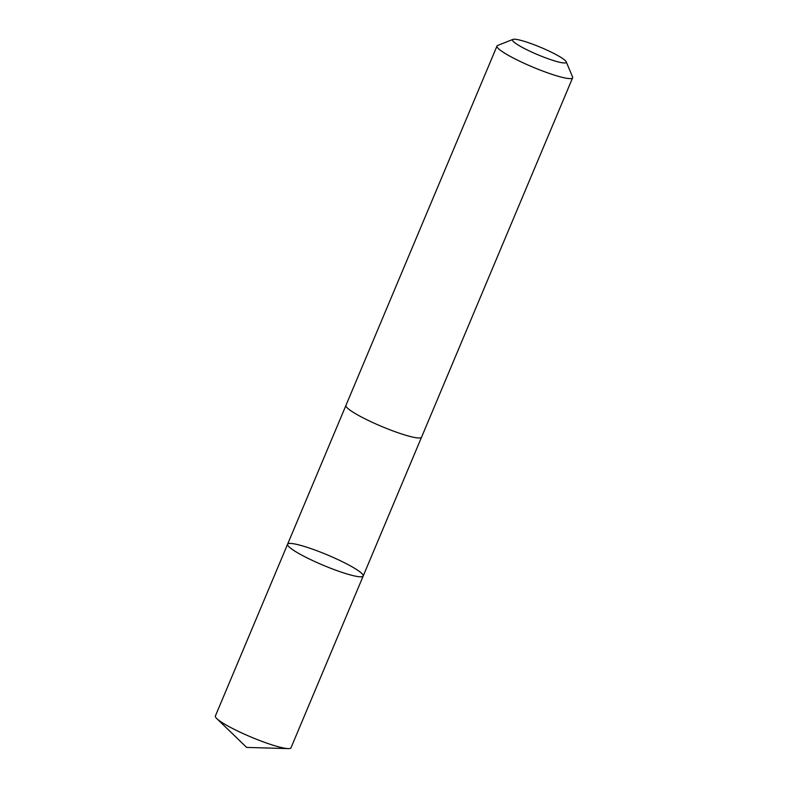 <?xml version="1.0" encoding="UTF-8"?>
<svg xmlns="http://www.w3.org/2000/svg" width="788" height="788" viewBox="0 0 788 788"><rect width="100%" height="100%" fill="white"/><g stroke="black" fill="none" stroke-linecap="round" stroke-linejoin="round"><path stroke-width="1.18" d="M362.194 573.831A41.006 5.565 -157.2 0 1 363.199 576.008A41.006 5.565 -157.2 0 1 323.238 565.252A41.006 5.565 -157.2 0 1 287.59 544.222A41.006 5.565 -157.2 0 1 321.967 552.703A41.006 5.565 -157.2 0 1 362.194 573.831M215.37 716.006A41.015 5.565 22.8 0 0 216.375 718.183A41.015 5.565 22.8 0 0 216.789 718.597A41.015 5.565 22.8 0 0 251.027 737.036A41.015 5.565 22.8 0 0 288.152 748.6A41.015 5.565 22.8 0 0 290.989 747.802L363.199 576.008A41.006 5.565 -157.2 0 1 323.238 565.252A41.006 5.565 -157.2 0 1 287.59 544.222L215.37 716.006M512.929 39.4L497.661 45.468A41.015 5.565 22.8 0 0 497.011 46.019L345.942 405.396A41.015 5.565 22.8 0 0 346.947 407.583A41.015 5.565 22.8 0 0 387.174 428.702A41.015 5.565 22.8 0 0 421.56 437.192L572.63 77.805A41.015 5.565 22.8 0 0 572.571 76.958L566.217 61.799A29.176 3.96 22.8 0 0 540.903 47.447A29.176 3.96 22.8 0 0 512.929 39.4A29.176 3.96 22.8 0 0 513.185 41.34A29.176 3.96 22.8 0 0 543.631 57.091A29.176 3.96 22.8 0 0 566.217 61.799M497.011 46.019A41.015 5.565 22.8 0 0 498.016 48.196A41.015 5.565 22.8 0 0 538.243 69.324A41.015 5.565 22.8 0 0 572.63 77.805M216.789 718.597L246.654 747.418L288.152 748.6M345.902 405.515L287.59 544.222M421.501 437.301L363.199 576.008"/></g></svg>
